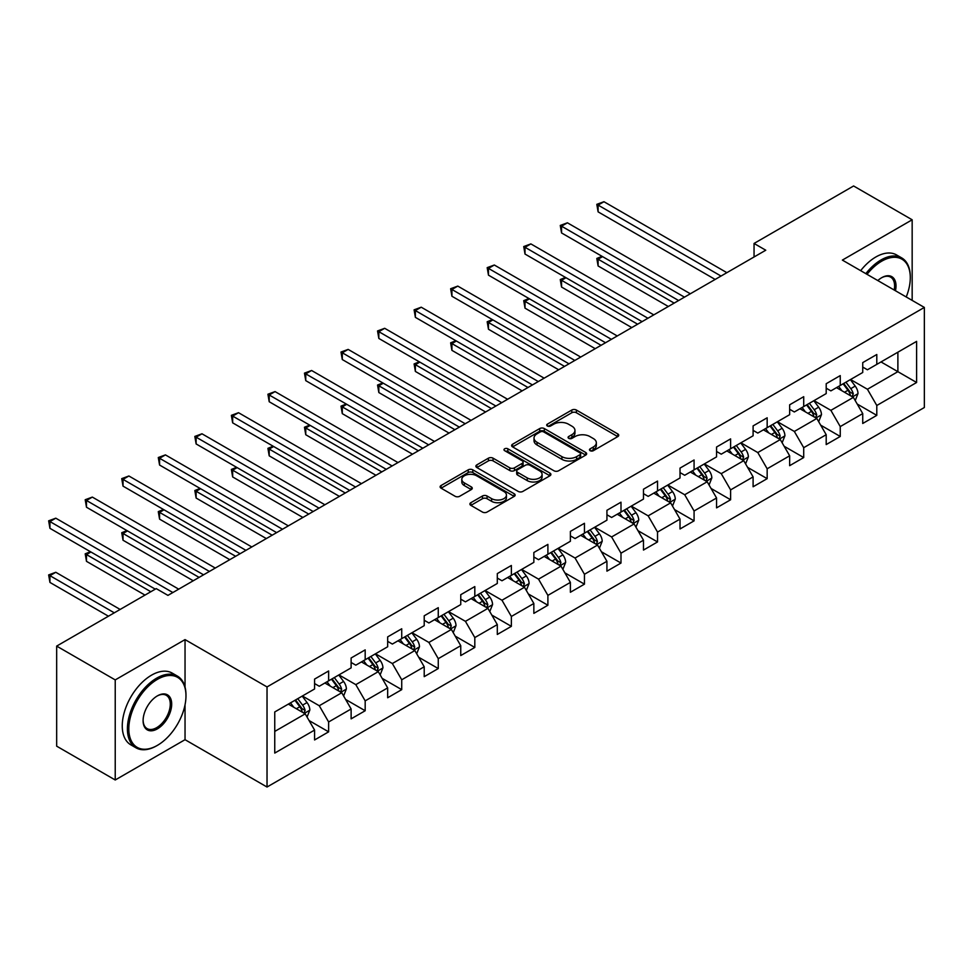 <?xml version="1.0" encoding="UTF-8"?>
<svg xmlns="http://www.w3.org/2000/svg" width="973" height="973" viewBox="0 0 973 973"><rect width="100%" height="100%" fill="white"/><g stroke="black" fill="none" stroke-linecap="round" stroke-linejoin="round"><path stroke-width="1.46" d="M590.137 450.694A2.274 1.314 0 0 0 593.348 450.694L617.782 436.597A3.247 1.873 0 0 0 618.731 435.259A3.247 1.873 0 0 0 617.782 433.934L576.393 410.047A3.247 1.873 0 0 0 571.796 410.047L547.361 424.143A2.274 1.314 0 0 0 546.692 425.079A2.274 1.314 0 0 0 547.361 426.004A2.274 1.314 0 0 0 550.584 426.004L553.746 424.179A10.411 6.008 0 0 1 568.463 424.179L571.905 426.174A10.411 6.008 0 0 1 574.958 430.419A10.411 6.008 0 0 1 571.905 434.663L568.743 436.488A2.274 1.314 0 0 0 568.074 437.424A2.274 1.314 0 0 0 568.743 438.349A2.274 1.314 0 0 0 571.966 438.349L575.128 436.524A10.411 6.008 0 0 1 589.845 436.524L593.287 438.519A10.411 6.008 0 0 1 596.34 442.764A10.411 6.008 0 0 1 593.287 447.008L590.137 448.845A2.274 1.314 0 0 0 589.468 449.769A2.274 1.314 0 0 0 590.137 450.694L590.137 448.845M470.847 502.7A3.247 1.873 0 0 0 469.898 504.026A3.247 1.873 0 0 0 470.847 505.364L482.462 512.066A3.247 1.873 0 0 0 487.059 512.066L514.194 496.4A3.247 1.873 0 0 0 515.143 495.075A3.247 1.873 0 0 0 514.194 493.749L472.805 469.85A3.247 1.873 0 0 0 468.208 469.85L441.073 485.515A3.247 1.873 0 0 0 440.124 486.841A3.247 1.873 0 0 0 441.073 488.166L455.096 496.266A3.247 1.873 0 0 0 459.694 496.266L471.309 489.565A3.247 1.873 0 0 0 472.258 488.239A3.247 1.873 0 0 0 471.309 486.901L464.352 482.888A8.696 5.023 0 0 1 461.81 479.336A8.696 5.023 0 0 1 467.174 474.702A8.696 5.023 0 0 1 476.661 475.785L503.905 491.523A8.696 5.023 0 0 1 506.447 495.075A8.696 5.023 0 0 1 501.083 499.708A8.696 5.023 0 0 1 491.596 498.626L487.059 495.999A3.247 1.873 0 0 0 482.462 495.999L470.847 502.7L470.847 505.364M185.04 639.602L115.228 679.908L56.665 646.096L56.665 746.169L115.228 779.981L185.04 739.687L267.028 787.023L267.028 686.938L185.04 639.602L185.04 687.108M912.163 300.402L912.163 219.789L842.363 260.095L924.35 307.432L267.028 686.938M912.163 219.789L853.601 185.977L754.051 243.457L754.051 256.981M56.665 646.096L156.215 588.616L167.94 595.379L765.763 250.219L754.051 243.457M553.978 470.774A3.247 1.873 0 0 0 558.575 470.774L585.71 455.109A3.247 1.873 0 0 0 586.658 453.783A3.247 1.873 0 0 0 585.71 452.457L544.321 428.558A3.247 1.873 0 0 0 539.711 428.558L512.589 444.223A3.247 1.873 0 0 0 511.628 445.549A3.247 1.873 0 0 0 512.589 446.887L553.978 470.774M505.559 451.192A2.274 1.314 0 0 1 507.87 451.508L507.87 448.808L549.952 473.097A3.247 1.873 0 0 1 550.9 474.423A3.247 1.873 0 0 1 549.952 475.761L522.817 491.426A3.247 1.873 0 0 1 518.22 491.426L476.831 467.526L476.831 464.875A3.247 1.873 0 0 0 475.87 466.201A3.247 1.873 0 0 0 476.831 467.526M476.831 464.875L488.446 458.161A3.247 1.873 0 0 1 493.043 458.161L509.828 467.855A3.247 1.873 0 0 0 514.425 467.855L522.124 463.403A3.247 1.873 0 0 0 523.085 462.078A3.247 1.873 0 0 0 522.124 460.752L504.646 450.669A2.274 1.314 0 0 1 503.99 449.733A2.274 1.314 0 0 1 505.388 448.517A2.274 1.314 0 0 1 507.87 448.808M267.028 787.023L924.35 407.517L924.35 307.432M309.073 720.543L328.631 731.842L328.631 721.966L351.119 708.976L351.119 718.852L365.179 710.74L365.179 700.864L387.668 687.887L387.668 697.75L401.727 689.638L401.727 679.774L424.216 666.785L424.216 676.661L438.264 668.548L438.264 658.672L460.752 645.683L460.752 655.559L474.812 647.446L474.812 637.57L497.3 624.593L497.3 634.457L511.36 626.344L511.36 616.468L533.849 603.491L533.849 613.367L547.896 605.242L547.896 595.379L570.385 582.389L570.385 592.265L584.445 584.153L584.445 574.277L606.933 561.287L606.933 571.163L620.993 563.051L620.993 553.175L643.481 540.197L643.481 550.061L657.529 541.949L657.529 532.073L680.018 519.096L680.018 528.971L694.077 520.859L694.077 510.983L716.566 497.994L716.566 507.87L730.614 499.757L730.614 489.881L753.102 476.904L753.102 486.768L767.162 478.655L767.162 468.779L789.65 455.802L789.65 465.678L803.71 457.553L803.71 447.689L826.199 434.7L826.199 444.576L840.246 436.463L840.246 426.588L862.735 413.598L862.735 423.474L876.795 415.362L876.795 405.486L916.615 382.498L916.615 341.377L897.884 352.202L897.884 371.674L916.615 382.498M328.631 731.842L314.583 739.954L314.583 730.078L274.751 753.078L274.751 711.956L314.583 688.969L314.583 679.093L328.631 670.981L328.631 680.845L351.119 667.867L351.119 657.991L365.179 649.879L365.179 659.755L387.668 646.765L387.668 636.889L401.727 628.777L401.727 638.653L424.216 625.663L424.216 615.8L438.264 607.675L438.264 617.551L460.752 604.574L460.752 594.698L474.812 586.585L474.812 596.461L497.3 583.472L497.3 573.596L511.36 565.483L511.36 575.359L533.849 562.37L533.849 552.506L547.896 544.381L547.896 554.257L570.385 541.28L570.385 531.404L584.445 523.292L584.445 533.155L606.933 520.178L606.933 510.302L620.993 502.19L620.993 512.066L643.481 499.076L643.481 489.2L657.529 481.088L657.529 490.964L680.018 477.974L680.018 468.11L694.077 459.986L694.077 469.862L716.566 456.884L716.566 447.008L730.614 438.896L730.614 448.76L753.102 435.782L753.102 425.906L767.162 417.794L767.162 427.67L789.65 414.68L789.65 404.804L803.71 396.692L803.71 406.568L826.199 393.591L826.199 383.715L840.246 375.602L840.246 385.466L862.735 372.489L862.735 362.613L876.795 354.5L876.795 364.376L916.615 341.377M324.885 683.01L341.754 692.752L319.266 705.741L302.396 695.999M314.583 683.557L319.266 686.257L328.631 680.845M319.266 705.741L328.631 721.966M341.754 692.752L351.119 708.976M361.433 661.92L378.302 671.65L355.814 684.639L338.945 674.897M351.119 662.455L355.814 665.167L365.179 659.755M355.814 684.639L365.179 700.864M378.302 671.65L387.668 687.887M397.969 640.818L414.839 650.56L392.35 663.537L375.481 653.795M387.668 641.353L392.35 644.065L401.727 638.653M392.35 663.537L401.727 679.774M414.839 650.56L424.216 666.785M434.517 619.716L451.387 629.458L428.898 642.435L412.029 632.705M424.216 620.263L428.898 622.963L438.264 617.551M428.898 642.435L438.264 658.672M451.387 629.458L460.752 645.683M471.066 598.614L487.923 608.356L465.435 621.346L448.577 611.603M460.752 599.161L465.435 601.861L474.812 596.461M465.435 621.346L474.812 637.57M487.923 608.356L497.3 624.593M507.602 577.524L524.471 587.254L501.983 600.244L485.113 590.502M497.3 578.059L501.983 580.772L511.36 575.359M501.983 600.244L511.36 616.468M524.471 587.254L533.849 603.491M544.15 556.422L561.02 566.164L538.531 579.142L521.662 569.412M533.849 556.97L538.531 559.67L547.896 554.257M538.531 579.142L547.896 595.379M561.02 566.164L570.385 582.389M580.699 535.32L597.556 545.062L575.067 558.04L558.21 548.31M570.385 535.868L575.067 538.568L584.445 533.155M575.067 558.04L584.445 574.277M597.556 545.062L606.933 561.287M617.235 514.231L634.104 523.961L611.616 536.95L594.746 527.208M606.933 514.766L611.616 517.466L620.993 512.066M611.616 536.95L620.993 553.175M634.104 523.961L643.481 540.197M653.783 493.129L670.652 502.871L648.164 515.848L631.295 506.106M643.481 493.664L648.164 496.376L657.529 490.964M648.164 515.848L657.529 532.073M670.652 502.871L680.018 519.096M690.331 472.027L707.189 481.769L684.7 494.746L667.843 485.016M680.018 472.574L684.7 475.274L694.077 469.862M684.7 494.746L694.077 510.983M707.189 481.769L716.566 497.994M726.867 450.925L743.737 460.667L721.248 473.656L704.379 463.914M716.566 451.472L721.248 454.172L730.614 448.76M721.248 473.656L730.614 489.881M743.737 460.667L753.102 476.904M763.416 429.835L780.285 439.565L757.797 452.554L740.927 442.812M753.102 430.37L757.797 433.082L767.162 427.67M757.797 452.554L767.162 468.779M780.285 439.565L789.65 455.802M799.964 408.733L816.821 418.475L794.333 431.453L777.476 421.723M789.65 409.268L794.333 411.98L803.71 406.568M794.333 431.453L803.71 447.689M816.821 418.475L826.199 434.7M836.5 387.631L853.37 397.373L830.881 410.351L814.012 400.621M826.199 388.178L830.881 390.878L840.246 385.466M830.881 410.351L840.246 426.588M853.37 397.373L862.735 413.598M881.015 361.932L897.884 371.674L867.43 389.261L850.56 379.519M862.735 367.076L867.43 369.776L876.795 364.376M867.43 389.261L876.795 405.486M115.228 679.908L115.228 779.981M274.751 731.428L305.206 713.854L288.336 704.111M305.206 713.854L314.583 730.078M857.237 404.063L876.795 415.362M820.689 425.165L840.246 436.463M784.153 446.266L803.71 457.553M747.605 467.368L767.162 478.655M711.056 488.458L730.614 499.757M674.52 509.56L694.077 520.859M637.972 530.662L657.529 541.949M601.423 551.752L620.993 563.051M564.887 572.854L584.445 584.153M528.339 593.956L547.896 605.242M491.791 615.058L511.36 626.344M455.255 636.147L474.812 647.446M418.706 657.249L438.264 668.548M382.158 678.351L401.727 689.638M345.622 699.453L365.179 710.74M185.04 739.687L185.04 704.78M591.037 451.022L593.287 449.721A10.411 6.008 0 0 0 596.34 445.476L596.34 442.764M574.958 430.419L574.958 433.119A10.411 6.008 0 0 1 571.905 437.376L569.655 438.677M617.733 436.622L576.393 412.747A3.247 1.873 0 0 0 571.796 412.747L548.273 426.332M585.71 452.457L585.71 455.109L544.321 431.27A3.247 1.873 0 0 0 539.711 431.27L512.625 446.911M579.957 454.719A2.274 1.314 0 0 0 580.626 453.783A2.274 1.314 0 0 0 579.957 452.859L543.627 431.878A2.274 1.314 0 0 0 540.404 431.878L537.072 433.8A10.411 6.008 0 0 0 534.019 438.057A10.411 6.008 0 0 0 537.072 442.301L561.908 456.641A10.411 6.008 0 0 0 576.624 456.641L579.957 454.719L579.957 457.419A2.274 1.314 0 0 0 580.626 456.495L580.626 453.783M534.019 438.057L534.019 440.757A10.411 6.008 0 0 0 537.072 445.002L537.072 442.301M579.957 457.419L576.624 459.341A10.411 6.008 0 0 1 561.908 459.341L537.072 445.002M476.867 467.551L488.446 460.874L488.446 458.161M523.085 462.078L523.085 464.79A3.247 1.873 0 0 1 522.124 466.116L514.425 470.567A3.247 1.873 0 0 1 509.828 470.567L493.043 460.874A3.247 1.873 0 0 0 488.446 460.874M507.87 451.508L549.903 475.785M527.244 477.913A8.696 5.023 0 0 0 536.719 478.996A8.696 5.023 0 0 0 542.095 474.362A8.696 5.023 0 0 0 539.541 470.81L529.944 465.264A3.247 1.873 0 0 0 525.347 465.264L517.648 469.716A3.247 1.873 0 0 0 516.687 471.041A3.247 1.873 0 0 0 517.648 472.367L527.244 477.913L527.244 480.613A8.696 5.023 0 0 0 536.719 481.708A8.696 5.023 0 0 0 542.095 477.062L542.095 474.362M516.687 471.041L516.687 473.742A3.247 1.873 0 0 0 517.648 475.079L517.648 472.367M527.244 480.613L517.648 475.079M506.447 495.075L506.447 497.775A8.696 5.023 0 0 1 501.083 502.421A8.696 5.023 0 0 1 491.596 501.326L487.059 498.711A3.247 1.873 0 0 0 482.462 498.711L470.896 505.388M461.81 479.336L461.81 482.049A8.696 5.023 0 0 0 464.352 485.6L464.352 482.888M471.273 489.589L464.352 485.6M514.194 493.749L514.194 496.4L472.805 472.55A3.247 1.873 0 0 0 468.208 472.55L441.122 488.191M855.218 400.572L858.004 393.554A8.781 5.072 -120 0 0 855.206 386.086L850.366 379.628M841.937 390.769L838.653 386.39M602.555 256.617L598.103 259.195L598.103 265.957L668.305 306.483M852.007 396.583L853.272 393.931A8.781 5.072 -120 0 0 850.755 388.653L845.914 382.194M843.725 383.471L849.088 390.623A4.476 2.578 60 0 1 849.891 391.985L853.272 393.931M843.105 383.824L847.945 390.27A8.781 5.072 60 0 1 850.463 395.561M598.103 265.957L596.814 258.441L674.167 303.102M596.814 258.441L602.032 256.325M721.017 276.052L598.103 205.096L603.953 201.715L726.867 272.671M715.155 279.433L598.103 211.859L598.103 205.096L596.814 204.342L603.953 201.715M598.103 211.859L596.814 204.342M906.24 296.972A40.416 23.34 120 0 0 910.29 277.682A40.416 23.34 120 0 0 881.72 261.178A40.416 23.34 120 0 0 867.028 274.337M865.824 273.644A41.413 23.911 -60 0 1 881.015 259.961A41.413 23.911 -60 0 1 901.716 257.906A41.413 23.911 -60 0 1 910.29 276.867A41.413 23.911 -60 0 1 910.29 277.281M877.804 280.565A20.214 11.664 -60 0 1 881.72 277.682L881.72 277.682A20.214 11.664 -60 0 1 895.464 290.757M860.667 270.664A41.413 23.911 -60 0 1 875.858 256.981A41.413 23.911 -60 0 1 896.559 254.938L901.716 257.906M894.187 290.015A19.217 11.092 120 0 0 890.623 277.135A19.217 11.092 120 0 0 881.356 277.889M156.689 745.768L157.395 745.367A40.416 23.34 120 0 0 185.977 695.865A40.416 23.34 120 0 0 157.395 679.361A40.416 23.34 120 0 0 128.813 728.862A40.416 23.34 120 0 0 157.395 745.367L156.689 745.768A41.413 23.911 -60 0 1 135.989 747.823A41.413 23.911 -60 0 1 129.64 714.632A41.413 23.911 -60 0 1 156.689 678.145A41.413 23.911 -60 0 1 177.39 676.089A41.413 23.911 -60 0 1 185.977 695.05A41.413 23.911 -60 0 1 185.965 695.464M157.395 728.862A20.214 11.664 -60 0 1 143.104 720.616A20.214 11.664 -60 0 1 157.395 695.865L157.395 695.865A20.214 11.664 -60 0 1 171.686 704.111A20.214 11.664 -60 0 1 157.395 728.862M143.104 720.202A19.217 11.092 120 0 0 147.081 728.595A19.217 11.092 120 0 0 156.689 727.646A19.217 11.092 120 0 0 169.241 710.716A19.217 11.092 120 0 0 166.298 695.318A19.217 11.092 120 0 0 157.042 696.072M135.989 747.823L130.832 744.844A41.413 23.911 -60 0 1 124.483 711.664A41.413 23.911 -60 0 1 151.533 675.165A41.413 23.911 -60 0 1 172.245 673.121L177.39 676.089M818.682 421.674L821.467 414.656A8.781 5.072 -120 0 0 818.658 407.176L813.829 400.73M805.401 411.871L802.117 407.492M566.006 277.719L561.555 280.285L561.555 287.047L631.757 327.585M815.471 417.685L816.724 415.033A8.781 5.072 -120 0 0 814.206 409.755L809.378 403.296M807.176 404.561L812.54 411.725A4.476 2.578 60 0 1 813.355 413.087L816.724 415.033M806.568 404.914L811.397 411.372A8.781 5.072 60 0 1 813.915 416.651M561.555 287.047L560.266 279.543L637.619 324.204M560.266 279.543L565.495 277.427M782.134 442.776L784.919 435.758A8.781 5.072 -120 0 0 782.122 428.278L777.281 421.82M768.852 432.973L765.569 428.582M529.458 298.82L525.006 301.387L525.006 308.149L595.221 348.687M778.923 438.787L780.176 436.135A8.781 5.072 -120 0 0 777.67 430.844L772.83 424.398M770.628 425.663L775.992 432.827A4.476 2.578 60 0 1 776.807 434.189L780.176 436.135M770.02 426.016L774.861 432.474A8.781 5.072 60 0 1 777.366 437.753M525.006 308.149L523.729 300.645L601.071 345.306M523.729 300.645L528.947 298.516M684.469 297.154L561.555 226.186L567.417 222.805L690.331 293.773M678.619 300.535L561.555 232.948L561.555 226.186L560.266 225.444L567.417 222.805M561.555 232.948L560.266 225.444M647.921 318.256L525.006 247.288L530.869 243.907L653.783 314.875M642.071 321.637L525.006 254.05L525.006 247.288L523.729 246.546L530.869 243.907M525.006 254.05L523.729 246.546M745.586 463.878L748.371 456.848A8.781 5.072 -120 0 0 745.573 449.38L740.733 442.922M732.304 454.075L729.02 449.684M492.922 319.91L488.47 322.489L488.47 329.251L558.672 369.776M742.375 459.888L743.64 457.225A8.781 5.072 -120 0 0 741.122 451.946L736.293 445.488M734.092 446.765L739.456 453.929A4.476 2.578 60 0 1 740.271 455.279L743.64 457.225M733.472 447.118L738.312 453.576A8.781 5.072 60 0 1 740.83 458.855M488.47 329.251L487.181 321.747L564.535 366.395M487.181 321.747L492.399 319.618M709.049 484.968L711.835 477.95A8.781 5.072 -120 0 0 709.025 470.482L704.197 464.024M695.768 475.165L692.484 470.786M456.373 341.012L451.922 343.591L451.922 350.353L522.124 390.878M705.839 480.978L707.091 478.327A8.781 5.072 -120 0 0 704.574 473.048L699.745 466.59M697.544 467.867L702.907 475.019A4.476 2.578 60 0 1 703.722 476.381L707.091 478.327M696.936 468.22L701.764 474.666A8.781 5.072 60 0 1 704.282 479.944M451.922 350.353L450.633 342.837L527.986 387.497M450.633 342.837L455.863 340.72M672.501 506.069L675.286 499.052A8.781 5.072 -120 0 0 672.489 491.572L667.648 485.126M659.22 496.266L655.936 491.888M419.825 362.114L415.374 364.68L415.374 371.443L485.588 411.98M669.29 502.08L670.543 499.429A8.781 5.072 -120 0 0 668.037 494.15L663.197 487.692M660.995 488.957L666.359 496.121A4.476 2.578 60 0 1 667.174 497.483L670.543 499.429M660.387 489.31L665.228 495.768A8.781 5.072 60 0 1 667.733 501.046M415.374 371.443L414.097 363.938L491.438 408.599M414.097 363.938L419.314 361.81M611.385 339.346L488.47 268.39L494.32 265.009L617.235 335.965M605.522 342.727L488.47 275.152L488.47 268.39L487.181 267.648L494.32 265.009M488.47 275.152L487.181 267.648M574.836 360.448L451.922 289.48L457.784 286.098L580.699 357.067M568.986 363.829L451.922 296.242L451.922 289.48L450.633 288.738L457.784 286.098M451.922 296.242L450.633 288.738M538.288 381.55L415.374 310.582L421.236 307.2L544.15 378.169M532.438 384.931L415.374 317.344L415.374 310.582L414.097 309.84L421.236 307.2M415.374 317.344L414.097 309.84M635.953 527.171L638.738 520.154A8.781 5.072 -120 0 0 635.941 512.674L631.112 506.215M622.684 517.368L619.387 512.978M383.289 383.216L378.838 385.782L378.838 392.545L449.04 433.082M632.742 523.182L634.007 520.519A8.781 5.072 -120 0 0 631.489 515.24L626.661 508.794M624.459 510.059L629.823 517.222A4.476 2.578 60 0 1 630.638 518.573L634.007 520.519M623.839 510.411L628.68 516.87A8.781 5.072 60 0 1 631.197 522.148M378.838 392.545L377.548 385.04L454.902 429.701M377.548 385.04L382.766 382.912M501.752 402.652L378.838 331.684L384.688 328.302L507.602 399.271M495.889 406.033L378.838 338.446L378.838 331.684L377.548 330.942L384.688 328.302M378.838 338.446L377.548 330.942M599.417 548.273L602.202 541.243A8.781 5.072 -120 0 0 599.392 533.776L594.564 527.317M586.135 538.47L582.851 534.08M346.741 404.306L342.289 406.884L342.289 413.647L412.491 454.172M596.206 544.272L597.458 541.62A8.781 5.072 -120 0 0 594.941 536.342L590.112 529.884M587.911 531.161L593.275 538.312A4.476 2.578 60 0 1 594.089 539.674L597.458 541.62M587.303 531.513L592.131 537.96A8.781 5.072 60 0 1 594.649 543.25M342.289 413.647L341 406.142L418.354 450.791M341 406.142L346.23 404.014M465.203 423.741L342.289 352.785L348.152 349.404L471.066 420.36M459.353 427.123L342.289 359.548L342.289 352.785L341 352.031L348.152 349.404M342.289 359.548L341 352.031M562.868 569.363L565.654 562.345A8.781 5.072 -120 0 0 562.856 554.865L558.016 548.419M549.587 559.56L546.303 555.182M310.205 425.408L305.753 427.974L305.753 434.736L375.955 475.274M559.657 565.374L560.91 562.722A8.781 5.072 -120 0 0 558.405 557.444L553.564 550.986M551.363 552.25L556.726 559.414A4.476 2.578 60 0 1 557.541 560.776L560.91 562.722M550.754 552.603L555.595 559.061A8.781 5.072 60 0 1 558.101 564.34M305.753 434.736L304.464 427.232L381.805 471.893M304.464 427.232L309.682 425.116M428.667 444.843L305.753 373.875L311.603 370.494L434.517 441.462M422.805 448.225L305.753 380.638L305.753 373.875L304.464 373.133L311.603 370.494M305.753 380.638L304.464 373.133M526.32 590.465L529.105 583.447A8.781 5.072 -120 0 0 526.308 575.967L521.479 569.509M513.051 580.662L509.767 576.271M273.656 446.51L269.205 449.076L269.205 455.838L339.407 496.376M523.109 586.476L524.374 583.824A8.781 5.072 -120 0 0 521.856 578.534L517.028 572.088M514.826 573.352L520.19 580.516A4.476 2.578 60 0 1 521.005 581.878L524.374 583.824M514.206 573.705L519.047 580.163A8.781 5.072 60 0 1 521.564 585.442M269.205 455.838L267.916 448.334L345.269 492.995M267.916 448.334L273.145 446.206M392.119 465.945L269.205 394.977L275.055 391.596L397.969 462.564M386.257 469.327L269.205 401.74L269.205 394.977L267.916 394.235L275.055 391.596M269.205 401.74L267.916 394.235M489.784 611.567L492.569 604.549A8.781 5.072 -120 0 0 489.76 597.069L484.931 590.611M476.502 601.764L473.219 597.373M237.108 467.612L232.656 470.178L232.656 476.94L302.871 517.466M486.573 607.578L487.826 604.914A8.781 5.072 -120 0 0 485.308 599.636L480.48 593.177M478.278 594.454L483.642 601.618A4.476 2.578 60 0 1 484.457 602.968L487.826 604.914M477.67 594.807L482.499 601.265A8.781 5.072 60 0 1 485.016 606.544M232.656 476.94L231.367 469.436L308.721 514.085M231.367 469.436L236.597 467.308M355.571 487.035L232.656 416.079L238.519 412.698L361.433 483.654M349.721 490.416L232.656 422.841L232.656 416.079L231.367 415.337L238.519 412.698M232.656 422.841L231.367 415.337M453.236 632.657L456.021 625.639A8.781 5.072 -120 0 0 453.223 618.171L448.383 611.713M439.954 622.854L436.67 618.475M200.572 488.701L196.12 491.28L196.12 498.042L266.322 538.568M450.025 628.667L451.277 626.016A8.781 5.072 -120 0 0 448.772 620.738L443.931 614.279M441.73 615.556L447.094 622.708A4.476 2.578 60 0 1 447.908 624.07L451.277 626.016M441.122 615.909L445.962 622.355A8.781 5.072 60 0 1 448.468 627.634M196.12 498.042L194.831 490.526L272.172 535.186M194.831 490.526L200.049 488.41M319.035 508.137L196.12 437.169L201.97 433.788L324.885 504.756M313.172 511.518L196.12 443.943L196.12 437.169L194.831 436.427L201.97 433.788M196.12 443.943L194.831 436.427M416.687 653.759L419.472 646.741A8.781 5.072 -120 0 0 416.675 639.261L411.847 632.815M403.418 643.956L400.134 639.577M164.023 509.803L159.572 512.37L159.572 519.132L229.774 559.67M413.476 649.769L414.741 647.118A8.781 5.072 -120 0 0 412.224 641.839L407.395 635.381M405.194 636.646L410.557 643.81A4.476 2.578 60 0 1 411.372 645.172L414.741 647.118M404.573 636.999L409.414 643.457A8.781 5.072 60 0 1 411.932 648.736M159.572 519.132L158.283 511.628L235.636 556.288M158.283 511.628L163.513 509.511M282.486 529.239L159.572 458.271L165.422 454.89L288.336 525.858M276.624 532.62L159.572 465.033L159.572 458.271L158.283 457.529L165.422 454.89M159.572 465.033L158.283 457.529M380.151 674.861L382.936 667.843A8.781 5.072 -120 0 0 380.127 660.363L375.298 653.905M366.87 665.058L363.586 660.667M127.475 530.905L123.024 533.472L123.024 540.234L193.238 580.772M376.94 670.871L378.193 668.208A8.781 5.072 -120 0 0 375.687 662.929L370.847 656.483M368.645 657.748L374.009 664.912A4.476 2.578 60 0 1 374.824 666.262L378.193 668.208M368.037 658.101L372.866 664.559A8.781 5.072 60 0 1 375.383 669.838M123.024 540.234L121.734 532.73L199.088 577.39M121.734 532.73L126.964 530.601M245.938 550.341L123.024 479.373L128.886 475.992L251.8 546.96M240.088 553.722L123.024 486.135L123.024 479.373L121.734 478.631L128.886 475.992M123.024 486.135L121.734 478.631M343.603 695.963L346.388 688.933A8.781 5.072 -120 0 0 343.591 681.465L338.75 675.007M330.321 686.16L327.037 681.769M90.939 551.995L86.488 554.574L86.488 561.336L144.977 595.099M340.392 691.973L341.645 689.31A8.781 5.072 -120 0 0 339.139 684.031L334.298 677.573M332.097 678.85L337.473 686.001A4.476 2.578 60 0 1 338.276 687.364L341.645 689.31M331.489 679.203L336.33 685.649A8.781 5.072 60 0 1 338.835 690.939M86.488 561.336L85.198 553.832L150.827 591.718M85.198 553.832L90.416 551.703M209.402 571.431L86.488 500.475L92.338 497.094L215.252 568.05M203.539 574.812L86.488 507.237L86.488 500.475L85.198 499.733L92.338 497.094M86.488 507.237L85.198 499.733M307.054 717.052L309.84 710.035A8.781 5.072 -120 0 0 307.042 702.555L302.214 696.109M293.785 707.249L290.501 702.871M120.141 609.439L55.789 572.282L49.939 575.663L49.939 582.426L108.429 616.201M303.856 713.063L305.108 710.412A8.781 5.072 -120 0 0 302.591 705.133L297.762 698.675M295.561 699.94L300.925 707.103A4.476 2.578 60 0 1 301.739 708.466L305.108 710.412M294.953 700.305L299.781 706.751A8.781 5.072 60 0 1 302.299 712.029M49.939 582.426L48.65 574.921L114.291 612.82M48.65 574.921L55.789 572.282M172.853 592.533L49.939 521.564L55.789 518.183L178.704 589.151M155.279 589.151L49.939 528.327L49.939 521.564L48.65 520.823L55.789 518.183M49.939 528.327L48.65 520.823M593.287 449.721L593.287 447.008M568.743 438.349L568.743 436.488M571.905 437.376L571.905 434.663M547.361 426.004L547.361 424.143M571.796 412.747L571.796 410.047M576.393 412.747L576.393 410.047M617.782 436.597L617.782 433.934M512.589 446.887L512.589 444.223M539.711 431.27L539.711 428.558M544.321 431.27L544.321 428.558M561.908 459.341L561.908 456.641M576.624 459.341L576.624 456.641M493.043 460.874L493.043 458.161M509.828 470.567L509.828 467.855M514.425 470.567L514.425 467.855M522.124 466.116L522.124 463.403M549.952 475.761L549.952 473.097M482.462 498.711L482.462 495.999M487.059 498.711L487.059 495.999M491.596 501.326L491.596 498.626M471.309 489.565L471.309 486.901M441.073 488.166L441.073 485.515M468.208 472.55L468.208 469.85M472.805 472.55L472.805 469.85M852.506 396.875L857.955 393.724M850.755 388.653L855.206 386.086M844.515 392.253L847.945 390.27M815.958 417.976L821.407 414.826M814.206 409.755L818.658 407.176M807.967 413.355L811.397 411.372M779.409 439.066L784.858 435.928M777.67 430.844L782.122 428.278M771.419 434.457L774.861 432.474M742.873 460.168L748.322 457.018M741.122 451.946L745.573 449.38M734.883 455.559L738.312 453.576M706.325 481.27L711.774 478.12M704.574 473.048L709.025 470.482M698.334 476.648L701.764 474.666M669.789 502.36L675.226 499.222M668.037 494.15L672.489 491.572M661.786 497.75L665.228 495.768M633.241 523.462L638.689 520.324M631.489 515.24L635.941 512.674M625.25 518.852L628.68 516.87M596.692 544.564L602.141 541.414M594.941 536.342L599.392 533.776M588.701 539.942L592.131 537.96M560.156 565.666L565.593 562.516M558.405 557.444L562.856 554.865M552.153 561.044L555.595 559.061M523.608 586.755L529.057 583.618M521.856 578.534L526.308 575.967M515.617 582.146L519.047 580.163M487.059 607.857L492.508 604.707M485.308 599.636L489.76 597.069M479.069 603.248L482.499 601.265M450.523 628.959L455.96 625.809M448.772 620.738L453.223 618.171M442.52 624.338L445.962 622.355M413.975 650.049L419.424 646.911M412.224 641.839L416.675 639.261M405.984 645.44L409.414 643.457M377.427 671.151L382.876 668.013M375.687 662.929L380.127 660.363M369.436 666.541L372.866 664.559M340.891 692.253L346.327 689.103M339.139 684.031L343.591 681.465M332.888 687.631L336.33 685.649M304.342 713.355L309.791 710.205M302.591 705.133L307.042 702.555M296.351 708.733L299.781 706.751M910.29 277.682L910.29 276.867M185.977 695.865L185.977 695.05"/></g></svg>
